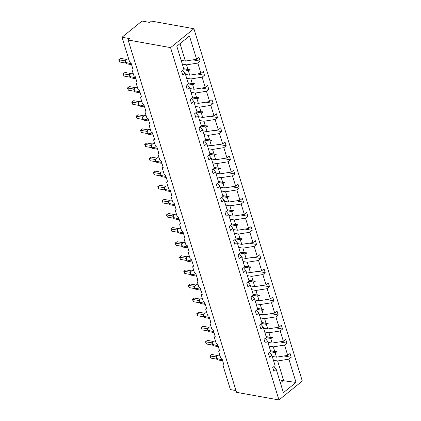 <?xml version="1.0" encoding="UTF-8"?>
<svg xmlns="http://www.w3.org/2000/svg" width="421" height="421" viewBox="0 0 421 421"><rect width="100%" height="100%" fill="white"/><g stroke="black" fill="none" stroke-linecap="round" stroke-linejoin="round"><path stroke-width="0.63" d="M193.907 28.723L151.481 21.097L149.813 22.45L142.03 21.05L122.022 37.253L129.805 38.648L128.137 40L236.528 392.33L278.955 399.95L302.299 381.047L193.907 28.723L170.563 47.62L278.955 399.95M235.992 390.583L230.408 389.578L223.183 366.081A1.595 0.937 51 0 1 223.346 365.049A1.595 0.937 51 0 1 223.93 364.933L221.93 358.424A1.595 0.937 -129 0 1 220.346 356.861L218.841 351.977A1.595 0.937 51 0 1 219.009 350.951A1.595 0.937 51 0 1 219.594 350.83L217.594 344.325A1.595 0.937 -129 0 1 216.005 342.757L214.505 337.879A1.595 0.937 51 0 1 214.668 336.847A1.595 0.937 51 0 1 215.257 336.732L213.252 330.222A1.595 0.937 -129 0 1 211.668 328.659L210.168 323.775A1.595 0.937 51 0 1 210.332 322.749A1.595 0.937 51 0 1 210.916 322.633L208.916 316.124A1.595 0.937 -129 0 1 207.332 314.555L205.832 309.677A1.595 0.937 51 0 1 205.995 308.651A1.595 0.937 51 0 1 206.579 308.53L204.58 302.025A1.595 0.937 -129 0 1 202.996 300.457L201.491 295.579A1.595 0.937 51 0 1 201.659 294.547A1.595 0.937 51 0 1 202.243 294.432L200.238 287.922A1.595 0.937 -129 0 1 198.654 286.359L197.154 281.475A1.595 0.937 51 0 1 197.317 280.449A1.595 0.937 51 0 1 197.907 280.328L195.902 273.824A1.595 0.937 -129 0 1 194.318 272.255L192.818 267.377A1.595 0.937 51 0 1 192.981 266.346A1.595 0.937 51 0 1 193.565 266.23L191.566 259.72A1.595 0.937 -129 0 1 189.982 258.157L188.476 253.274A1.595 0.937 51 0 1 188.645 252.247A1.595 0.937 51 0 1 189.229 252.132L187.229 245.622A1.595 0.937 -129 0 1 185.64 244.054L184.14 239.175A1.595 0.937 51 0 1 184.303 238.149A1.595 0.937 51 0 1 184.893 238.028L182.888 231.524A1.595 0.937 -129 0 1 181.304 229.955L179.804 225.077A1.595 0.937 51 0 1 179.967 224.046A1.595 0.937 51 0 1 180.551 223.93L178.551 217.42A1.595 0.937 -129 0 1 176.967 215.857L175.462 210.974A1.595 0.937 51 0 1 175.631 209.947A1.595 0.937 51 0 1 176.215 209.826L174.215 203.322A1.595 0.937 -129 0 1 172.631 201.754L171.126 196.875A1.595 0.937 51 0 1 171.294 195.844A1.595 0.937 51 0 1 171.879 195.728L169.874 189.218A1.595 0.937 -129 0 1 168.289 187.655L166.79 182.772A1.595 0.937 51 0 1 166.953 181.746A1.595 0.937 51 0 1 167.542 181.63L165.537 175.12A1.595 0.937 -129 0 1 163.953 173.552L162.453 168.674A1.595 0.937 51 0 1 162.617 167.647A1.595 0.937 51 0 1 163.201 167.526L161.201 161.022A1.595 0.937 -129 0 1 159.617 159.454L158.112 154.575A1.595 0.937 51 0 1 158.28 153.544A1.595 0.937 51 0 1 158.864 153.428L156.865 146.918A1.595 0.937 -129 0 1 155.275 145.356L153.776 140.472A1.595 0.937 51 0 1 153.939 139.446A1.595 0.937 51 0 1 154.528 139.325L152.523 132.82A1.595 0.937 -129 0 1 150.939 131.252L149.439 126.374A1.595 0.937 51 0 1 149.602 125.342A1.595 0.937 51 0 1 150.186 125.226L148.187 118.717A1.595 0.937 -129 0 1 146.603 117.154L145.098 112.27A1.595 0.937 51 0 1 145.266 111.244A1.595 0.937 51 0 1 145.85 111.128L143.85 104.619A1.595 0.937 -129 0 1 142.261 103.056L140.761 98.172A1.595 0.937 51 0 1 140.93 97.146A1.595 0.937 51 0 1 141.514 97.025L139.509 90.52A1.595 0.937 -129 0 1 137.925 88.952L136.425 84.074A1.595 0.937 51 0 1 136.588 83.042A1.595 0.937 51 0 1 137.178 82.926L135.173 76.417A1.595 0.937 -129 0 1 133.589 74.854L132.089 69.97A1.595 0.937 51 0 1 132.252 68.944A1.595 0.937 51 0 1 132.836 68.823L130.836 62.319A1.595 0.937 -129 0 1 129.252 60.75L122.022 37.253M182.314 64.092L186.54 64.855L187.955 69.449L183.73 68.691M192.902 59.861L200.138 61.161L197.786 63.066L186.54 64.855M200.138 61.161L198.97 57.361L196.618 59.266L189.461 36.001L176.82 46.236L183.982 69.502L181.63 71.407L182.798 75.201L185.145 73.296L188.319 83.6L185.966 85.505L187.135 89.299L189.487 87.4L192.655 97.704L190.303 99.603L191.471 103.403L193.823 101.498L196.991 111.802L194.644 113.707L195.812 117.501L198.159 115.596L201.333 125.9L198.98 127.805L200.149 131.605L202.501 129.7L205.669 140.004L203.317 141.909L204.485 145.703L206.837 143.798L210.005 154.102L207.658 156.007L208.821 159.801L211.174 157.901L214.347 168.205L211.995 170.105L213.163 173.905L215.51 172L218.683 182.304L216.331 184.209L217.499 188.003L219.851 186.098L223.019 196.402L220.667 198.307L221.835 202.106L224.188 200.201L227.356 210.505L225.009 212.41L226.177 216.205L228.524 214.3L231.697 224.603L229.345 226.509L230.513 230.303L232.866 228.403L236.034 238.707L233.681 240.607L234.85 244.406L237.202 242.501L240.37 252.805L238.023 254.71L239.186 258.505L241.538 256.6L244.712 266.903L242.359 268.808L243.527 272.608L245.88 270.703L249.048 281.007L246.695 282.912L247.864 286.706L250.216 284.801L253.384 295.105L251.032 297.01L252.2 300.805L254.552 298.905L257.72 309.209L255.373 311.108L256.542 314.908L258.889 313.003L262.062 323.307L259.71 325.212L260.878 329.006L263.23 327.101L266.398 337.405L264.046 339.31L265.214 343.104L267.567 341.205L270.735 351.509L268.387 353.414L269.551 357.208L271.903 355.303L275.076 365.607L272.724 367.512L273.892 371.306L276.244 369.406L283.401 392.672L296.037 382.436L288.88 359.171L277.634 360.96L283.722 380.758L296.037 382.436M182.851 70.412L185.145 73.296M186.656 78.195L190.876 78.953L192.292 83.553L188.071 82.79M197.239 73.959L204.474 75.259L202.127 77.164L190.876 78.953M187.187 84.516L189.487 87.4M190.992 92.294L195.218 93.052L196.628 97.651L192.408 96.893M201.575 88.057L208.816 89.363L206.464 91.262L195.218 93.052M191.529 98.614L193.823 101.498M195.328 106.397L199.554 107.155L200.97 111.749L196.744 110.991M205.911 102.161L213.152 103.461L210.8 105.366L199.554 107.155M195.865 112.717L198.159 115.596M199.67 120.495L203.89 121.253L205.306 125.853L201.08 125.095M210.253 116.259L217.489 117.559L215.136 119.464L203.89 121.253M200.201 126.816L202.501 129.7M204.006 134.594L208.227 135.357L209.642 139.951L205.422 139.193M214.589 130.363L221.83 131.662L219.478 133.568L208.227 135.357M204.543 140.914L206.837 143.798M208.342 148.697L212.568 149.455L213.984 154.054L209.758 153.291M218.925 144.461L226.166 145.761L223.814 147.666L212.568 149.455M208.879 155.017L211.174 157.901M212.684 162.795L216.904 163.553L218.32 168.153L214.094 167.395M223.267 158.559L230.503 159.864L228.15 161.764L216.904 163.553M213.215 169.116L215.51 172M217.02 176.899L221.241 177.657L222.656 182.251L218.436 181.493M227.603 172.663L234.839 173.962L232.492 175.867L221.241 177.657M217.552 183.219L219.851 186.098M221.357 190.997L225.582 191.755L226.993 196.354L222.772 195.597M231.939 186.761L239.181 188.061L236.828 189.966L225.582 191.755M221.893 197.317L224.188 200.201M225.693 205.095L229.919 205.858L231.334 210.453L227.108 209.695M236.276 200.864L243.517 202.164L241.165 204.064L229.919 205.858M226.23 211.416L228.524 214.3M230.034 219.199L234.255 219.957L235.671 224.556L231.445 223.793M240.617 214.963L247.853 216.262L245.501 218.167L234.255 219.957M230.566 225.519L232.866 228.403M234.371 233.297L238.596 234.055L240.007 238.654L235.786 237.897M244.954 229.061L252.195 230.366L249.842 232.266L238.596 234.055M234.907 239.617L237.202 242.501M238.707 247.401L242.933 248.158L244.348 252.753L240.123 251.995M249.29 243.164L256.531 244.464L254.179 246.369L242.933 248.158M239.244 253.721L241.538 256.6M243.049 261.499L247.269 262.257L248.685 266.856L244.459 266.098M253.631 257.263L260.867 258.562L258.515 260.467L247.269 262.257M243.58 267.819L245.88 270.703M247.385 275.597L251.605 276.36L253.021 280.954L248.8 280.197M257.968 271.366L265.204 272.666L262.857 274.566L251.605 276.36M247.916 281.917L250.216 284.801M251.721 289.701L255.947 290.458L257.357 295.058L253.137 294.295M262.304 285.464L269.545 286.764L267.193 288.669L255.947 290.458M252.258 296.021L254.552 298.905M256.057 303.799L260.283 304.557L261.699 309.156L257.473 308.398M266.64 299.563L273.882 300.868L271.529 302.767L260.283 304.557M256.594 310.119L258.889 313.003M260.399 317.902L264.62 318.66L266.035 323.254L261.809 322.497M270.982 313.666L278.218 314.966L275.866 316.871L264.62 318.66M260.931 324.223L263.23 327.101M264.735 332.001L268.961 332.758L270.371 337.358L266.151 336.6M275.318 327.764L282.559 329.064L280.207 330.969L268.961 332.758M265.272 338.321L267.567 341.205M269.072 346.099L273.297 346.862L274.713 351.456L270.487 350.698M279.655 341.868L286.896 343.168L284.543 345.067L273.297 346.862M269.608 352.419L271.903 355.303M273.413 360.202L277.634 360.96M288.88 359.171L291.232 357.266L290.064 353.472L287.711 355.371L276.465 357.166L275.05 352.566L276.897 351.93L276.76 351.477L274.713 351.456M283.996 355.966L291.232 357.266M273.945 366.523L276.244 369.406M196.618 59.266L185.372 61.056L181.151 60.298M197.786 63.066L200.959 73.37L203.306 71.465L204.474 75.259M200.959 73.37L189.708 75.159L185.487 74.401M202.127 77.164L205.295 87.468L207.648 85.563L208.816 89.363M205.295 87.468L194.049 89.257L189.824 88.499M206.464 91.262L209.632 101.566L211.984 99.666L213.152 103.461M209.632 101.566L198.386 103.356L194.16 102.598M210.8 105.366L213.973 115.67L216.32 113.765L217.489 117.559M213.973 115.67L202.722 117.459L198.501 116.701M215.136 119.464L218.31 129.768L220.662 127.863L221.83 131.662M218.31 129.768L207.064 131.557L202.838 130.799M219.478 133.568L222.646 143.871L224.998 141.966L226.166 145.761M222.646 143.871L211.4 145.661L207.174 144.898M223.814 147.666L226.982 157.97L229.334 156.065L230.503 159.864M226.982 157.97L215.736 159.759L211.516 159.001M228.15 161.764L231.324 172.068L233.671 170.168L234.839 173.962M231.324 172.068L220.072 173.857L215.852 173.099M232.492 175.867L235.66 186.171L238.012 184.266L239.181 188.061M235.66 186.171L224.414 187.961L220.188 187.203M236.828 189.966L239.996 200.27L242.349 198.365L243.517 202.164M239.996 200.27L228.75 202.059L224.525 201.301M241.165 204.064L244.338 214.373L246.685 212.468L247.853 216.262M244.338 214.373L233.087 216.162L228.866 215.399M245.501 218.167L248.674 228.471L251.027 226.566L252.195 230.366M248.674 228.471L237.428 230.261L233.202 229.503M249.842 232.266L253.01 242.57L255.363 240.67L256.531 244.464M253.01 242.57L241.765 244.359L237.539 243.601M254.179 246.369L257.347 256.673L259.699 254.768L260.867 258.562M257.347 256.673L246.101 258.462L241.88 257.705M258.515 260.467L261.688 270.771L264.035 268.866L265.204 272.666M261.688 270.771L250.437 272.561L246.217 271.803M262.857 274.566L266.025 284.87L268.377 282.97L269.545 286.764M266.025 284.87L254.779 286.664L250.553 285.901M267.193 288.669L270.361 298.973L272.713 297.068L273.882 300.868M270.361 298.973L259.115 300.762L254.889 300.005M271.529 302.767L274.702 313.071L277.05 311.172L278.218 314.966M274.702 313.071L263.451 314.861L259.231 314.103M275.866 316.871L279.039 327.175L281.391 325.27L282.559 329.064M279.039 327.175L267.793 328.964L263.567 328.206M280.207 330.969L283.375 341.273L285.727 339.368L286.896 343.168M283.375 341.273L272.129 343.062L267.903 342.305M284.543 345.067L287.711 355.371M183.693 69.733L188.298 70.56L189.708 75.159M188.298 70.56L190.145 69.923L190.003 69.47L187.955 69.449M188.029 83.832L192.634 84.663L194.049 89.257M192.634 84.663L194.481 84.021L194.339 83.569L192.292 83.553M192.371 97.935L196.97 98.761L198.386 103.356M196.97 98.761L198.817 98.125L198.68 97.672L196.628 97.651M196.707 112.033L201.312 112.86L202.722 117.459M201.312 112.86L203.154 112.223L203.017 111.77L200.97 111.749M201.043 126.137L205.648 126.963L207.064 131.557M205.648 126.963L207.495 126.321L207.353 125.868L205.306 125.853M205.38 140.235L209.984 141.061L211.4 145.661M209.984 141.061L211.831 140.425L211.695 139.972L209.642 139.951M209.721 154.333L214.321 155.165L215.736 159.759M214.321 155.165L216.168 154.523L216.031 154.07L213.984 154.054M214.057 168.437L218.662 169.263L220.072 173.857M218.662 169.263L220.509 168.626L220.367 168.174L218.32 168.153M218.394 182.535L222.998 183.361L224.414 187.961M222.998 183.361L224.846 182.725L224.703 182.272L222.656 182.251M222.735 196.639L227.335 197.465L228.75 202.059M227.335 197.465L229.182 196.823L229.045 196.37L226.993 196.354M227.072 210.737L231.676 211.563L233.087 216.162M231.676 211.563L233.518 210.926L233.381 210.474L231.334 210.453M231.408 224.835L236.013 225.667L237.428 230.261M236.013 225.667L237.86 225.025L237.718 224.572L235.671 224.556M235.744 238.939L240.349 239.765L241.765 244.359M240.349 239.765L242.196 239.123L242.059 238.675L240.007 238.654M240.086 253.037L244.685 253.863L246.101 258.462M244.685 253.863L246.532 253.226L246.396 252.774L244.348 252.753M244.422 267.14L249.027 267.966L250.437 272.561M249.027 267.966L250.874 267.324L250.732 266.872L248.685 266.856M248.758 281.239L253.363 282.065L254.779 286.664M253.363 282.065L255.21 281.428L255.068 280.975L253.021 280.954M253.1 295.337L257.699 296.163L259.115 300.762M257.699 296.163L259.546 295.526L259.41 295.074L257.357 295.058M257.436 309.44L262.041 310.266L263.451 314.861M262.041 310.266L263.883 309.624L263.746 309.177L261.699 309.156M261.773 323.538L266.377 324.365L267.793 328.964M266.377 324.365L268.224 323.728L268.082 323.275L266.035 323.254M266.114 337.642L270.714 338.468L272.129 343.062M270.714 338.468L272.561 337.826L272.424 337.374L270.371 337.358M270.45 351.74L275.05 352.566M272.245 356.403L276.465 357.166M279.444 379.816L283.722 380.758M180.014 43.647L185.372 61.056M170.563 47.62L128.137 40M280.381 382.852L283.28 380.505M270.514 350.782L276.897 351.93M266.177 336.679L272.561 337.826M261.836 322.581L268.224 323.728M257.499 308.477L263.883 309.624M253.163 294.379L259.546 295.526M248.822 280.281L255.21 281.428M244.485 266.177L250.874 267.324M240.149 252.079L246.532 253.226M235.813 237.976L242.196 239.123M231.471 223.877L237.86 225.025M227.135 209.779L233.518 210.926M222.798 195.676L229.182 196.823M218.457 181.577L224.846 182.725M214.121 167.474L220.509 168.626M209.784 153.376L216.168 154.523M205.443 139.277L211.831 140.425M201.106 125.174L207.495 126.321M196.77 111.076L203.154 112.223M192.434 96.977L198.817 98.125M188.092 82.874L194.481 84.021M183.756 68.776L190.145 69.923M216.768 356.329L216.578 358.445L216.662 356.908L216.005 356.892L216.926 356.029M211.768 354.482L210.1 355.829L210.795 358.092L209.795 355.924L211.768 354.482L217.394 355.492L216.657 356.571A1.168 0.889 -144.2 0 1 216.015 356.882M209.795 355.924L216.005 356.892M210.795 358.092L216.736 359.16L216.041 356.897M212.431 342.231L212.242 344.346L212.321 342.805L211.668 342.794L212.584 341.926M207.427 340.378L205.758 341.731L206.458 343.989L205.459 341.82L207.427 340.378L213.058 341.394L212.31 342.483A1.168 0.889 -144.2 0 1 211.679 342.778M205.459 341.82L211.668 342.794M206.458 343.989L212.4 345.057L211.705 342.799M208.09 328.127L207.9 330.243L207.985 328.706L207.332 328.69L208.248 327.827M203.09 326.28L201.422 327.633L202.117 329.89L201.122 327.722L203.09 326.28L208.721 327.291L207.974 328.385A1.168 0.889 -144.2 0 1 207.337 328.68M201.122 327.722L207.332 328.69M202.117 329.89L208.063 330.959L207.364 328.696M203.753 314.029L203.564 316.145L203.648 314.603L202.99 314.592L203.911 313.724M197.781 315.792L196.781 313.619L198.754 312.182L204.38 313.192L203.632 314.282A1.168 0.889 -144.2 0 1 203.001 314.582L197.086 313.529L197.781 315.792L203.722 316.86L203.027 314.598M198.754 312.182L196.781 313.619M199.417 299.931L199.228 302.046L199.312 300.505L198.654 300.489L199.575 299.626M193.444 301.689L192.444 299.52L194.413 298.079L200.043 299.089L199.296 300.184A1.168 0.889 -144.2 0 1 198.665 300.478L192.75 299.431L193.444 301.689L199.386 302.757L198.691 300.494M194.413 298.079L192.444 299.52M195.081 285.827L194.891 287.943L194.97 286.406L194.318 286.391L195.233 285.527M189.103 287.59L188.108 285.422L190.076 283.98L195.707 284.991L194.97 286.07A1.168 0.889 -144.2 0 1 194.328 286.38L188.408 285.327L189.103 287.59L195.049 288.659L194.355 286.396M190.076 283.98L188.108 285.422M190.739 271.729L190.55 273.845L190.634 272.303L189.982 272.292L190.897 271.424M184.766 273.487L183.772 271.319L185.74 269.877L191.371 270.892L190.629 271.966A1.168 0.889 -144.2 0 1 189.987 272.276L184.072 271.229L184.766 273.487L190.676 274.55L190.013 272.298M185.74 269.877L183.772 271.319M186.403 257.626L186.214 259.741L186.298 258.205L185.64 258.189L186.561 257.326M181.404 255.779L179.735 257.131L180.43 259.389L179.43 257.22L181.404 255.779L187.029 256.789L186.292 257.868A1.168 0.889 -144.2 0 1 185.65 258.178M179.43 257.22L185.64 258.189M180.43 259.389L186.371 260.457L185.677 258.194M182.067 243.527L181.877 245.643L181.956 244.106L181.304 244.091L182.219 243.222M177.062 241.68L175.394 243.028L176.094 245.29L175.094 243.117L177.062 241.68L182.693 242.691L181.956 243.764A1.168 0.889 -144.2 0 1 181.314 244.08M175.094 243.117L181.304 244.091M176.094 245.29L182.035 246.359L181.34 244.096M177.725 229.429L177.536 231.545L177.62 230.003L176.967 229.987L177.883 229.124M172.726 227.577L171.058 228.929L171.752 231.187L170.758 229.019L172.726 227.577L178.357 228.587M170.758 229.019L176.967 229.987M171.752 231.187L177.699 232.255L176.999 229.998M173.389 215.326L173.199 217.441L173.284 215.905L172.626 215.889L173.547 215.026M168.389 213.479L166.721 214.826L167.416 217.089L166.416 214.92L168.389 213.479L174.015 214.489L173.268 215.578A1.168 0.889 -144.2 0 1 172.636 215.878M166.416 214.92L172.626 215.889M167.416 217.089L173.357 218.157L172.663 215.894M169.053 201.227L168.863 203.343L168.947 201.801L168.289 201.791L169.21 200.922M164.048 199.375L162.385 200.728L163.08 202.985L162.08 200.817L164.048 199.375L169.679 200.391L168.932 201.48A1.168 0.889 -144.2 0 1 168.3 201.775M162.08 200.817L168.289 201.791M163.08 202.985L169.021 204.053L168.326 201.796M164.716 187.124L164.522 189.24L164.606 187.703L163.953 187.687L164.869 186.824M158.738 188.887L157.743 186.719L159.712 185.277L165.342 186.287L164.606 187.366A1.168 0.889 -144.2 0 1 163.958 187.677L158.043 186.629L158.738 188.887L164.648 189.95L163.985 187.692M159.712 185.277L157.743 186.719M160.375 173.026L160.185 175.141L160.269 173.605L159.617 173.589L160.533 172.721M154.402 174.789L153.402 172.621L155.375 171.179L161.006 172.189L160.264 173.263A1.168 0.889 -144.2 0 1 159.622 173.578L153.707 172.526L154.402 174.789L160.343 175.857L159.648 173.594M155.375 171.179L153.402 172.621M156.038 158.928L155.849 161.043L155.933 159.501L155.275 159.485L156.196 158.622M151.039 157.075L149.371 158.428L150.065 160.685L149.066 158.517L151.039 157.075L156.665 158.085L155.928 159.164A1.168 0.889 -144.2 0 1 155.286 159.475M149.066 158.517L155.275 159.485M150.065 160.685L156.007 161.753L155.312 159.496M151.702 144.824L151.513 146.94L151.592 145.403L150.939 145.387L151.855 144.524M146.697 142.977L145.029 144.324L145.729 146.587L144.729 144.419L146.697 142.977L152.328 143.987L151.592 145.066A1.168 0.889 -144.2 0 1 150.95 145.377M144.729 144.419L150.939 145.387M145.729 146.587L151.671 147.655L150.976 145.392M147.361 130.726L147.171 132.841L147.255 131.299L146.603 131.289L147.518 130.421M142.361 128.873L140.693 130.226L141.388 132.483L140.393 130.315L142.361 128.873L147.992 129.889L147.25 130.963A1.168 0.889 -144.2 0 1 146.608 131.273M140.393 130.315L146.603 131.289M141.388 132.483L147.334 133.552L146.634 131.294M143.024 116.622L142.835 118.738L142.919 117.201L142.261 117.185L143.182 116.322M138.025 114.775L136.357 116.128L137.051 118.385L136.051 116.217L138.025 114.775L143.65 115.786M136.051 116.217L142.261 117.185M137.051 118.385L142.993 119.453L142.298 117.191M138.688 102.524L138.498 104.64L138.583 103.103L137.925 103.087L138.841 102.219M133.683 100.677L132.02 102.024L132.715 104.287L131.715 102.119L133.683 100.677L139.314 101.687L138.583 102.74M131.715 102.119L137.925 103.087M132.715 104.287L138.656 105.355L137.962 103.092M134.346 88.426L134.157 90.541L134.241 88.999L133.589 88.984L134.504 88.121M129.347 86.573L127.679 87.926L128.373 90.183L127.379 88.015L129.347 86.573L134.978 87.584L134.241 88.663A1.168 0.889 -144.2 0 1 133.594 88.973M127.379 88.015L133.589 88.984M128.373 90.183L134.32 91.252L133.62 88.994M130.01 74.322L129.821 76.438L129.905 74.901L129.252 74.885L130.168 74.022M124.037 76.085L123.037 73.917L125.011 72.475L130.642 73.486L129.9 74.564A1.168 0.889 -144.2 0 1 129.258 74.875L123.342 73.822L124.037 76.085L129.978 77.154L129.284 74.891M125.011 72.475L123.037 73.917M125.674 60.224L125.484 62.34L125.569 60.798L124.911 60.787L125.832 59.919M120.674 58.372L119.006 59.724L119.701 61.982L118.701 59.814L120.674 58.372L126.3 59.387L125.553 60.477A1.168 0.889 -144.2 0 1 124.921 60.771M118.701 59.814L124.911 60.787M119.701 61.982L125.642 63.05L124.948 60.792M222.272 359.545L222.204 359.539A2.284 1.526 -79.8 0 1 222.093 358.95M217.394 355.492L218.588 355.15A2.284 1.526 100.2 0 0 217.589 355.456A2.284 1.526 100.2 0 0 216.752 358.56L216.836 358.829A2.284 1.526 100.2 0 0 217.868 359.918L222.651 360.776M222.509 360.302A2.284 1.526 -79.8 0 1 222.283 359.808L216.752 358.56L222.356 359.818M216.673 358.618L217.868 359.918M217.936 345.446L217.862 345.436A2.284 1.526 -79.8 0 1 217.752 344.852M213.058 341.394L214.252 341.052A2.284 1.526 100.2 0 0 213.252 341.357A2.284 1.526 100.2 0 0 212.416 344.457L212.5 344.731A2.284 1.526 100.2 0 0 213.526 345.815L218.315 346.678M218.167 346.204A2.284 1.526 -79.8 0 1 217.946 345.709L212.416 344.457L218.02 345.72M212.337 344.515L213.526 345.815M213.6 331.348L213.526 331.338A2.284 1.526 -79.8 0 1 213.415 330.753M208.716 327.296L209.916 326.949A2.284 1.526 100.2 0 0 208.911 327.254A2.284 1.526 100.2 0 0 208.074 330.359L208.158 330.632A2.284 1.526 100.2 0 0 209.19 331.716L213.979 332.574M213.831 332.106A2.284 1.526 -79.8 0 1 213.61 331.611L208.074 330.359L213.684 331.616M207.995 330.417L209.19 331.716M209.263 317.245L209.19 317.239A2.284 1.526 -79.8 0 1 209.079 316.65M204.38 313.192L205.574 312.85A2.284 1.526 100.2 0 0 204.574 313.156A2.284 1.526 100.2 0 0 203.738 316.26L203.822 316.529A2.284 1.526 100.2 0 0 204.853 317.618L209.642 318.476M209.495 318.002A2.284 1.526 -79.8 0 1 209.274 317.508L203.738 316.26L209.342 317.518M203.659 316.313L204.853 317.618M204.922 303.146L204.848 303.136A2.284 1.526 -79.8 0 1 204.743 302.552M200.043 299.094L201.238 298.747A2.284 1.526 100.2 0 0 200.238 299.052A2.284 1.526 100.2 0 0 199.401 302.157L199.486 302.431A2.284 1.526 100.2 0 0 200.517 303.515L205.301 304.378M205.159 303.904A2.284 1.526 -79.8 0 1 204.932 303.409L199.401 302.157L205.006 303.415M199.322 302.215L200.517 303.515M200.585 289.043L200.512 289.038A2.284 1.526 -79.8 0 1 200.401 288.448M195.702 284.991L196.902 284.649A2.284 1.526 100.2 0 0 195.902 284.954A2.284 1.526 100.2 0 0 195.065 288.059L195.144 288.327A2.284 1.526 100.2 0 0 196.175 289.416L200.964 290.274M200.817 289.806A2.284 1.526 -79.8 0 1 200.596 289.306L195.065 288.059L200.67 289.316M194.986 288.117L196.175 289.416M196.249 274.945L196.175 274.934A2.284 1.526 -79.8 0 1 196.065 274.35M191.366 270.892L192.565 270.55A2.284 1.526 100.2 0 0 191.56 270.856A2.284 1.526 100.2 0 0 190.724 273.955L190.808 274.229A2.284 1.526 100.2 0 0 191.839 275.313L196.628 276.176M196.481 275.702A2.284 1.526 -79.8 0 1 196.26 275.208L190.724 273.955L196.333 275.218M190.645 274.013L191.839 275.313M191.908 260.846L191.834 260.836A2.284 1.526 -79.8 0 1 191.729 260.252M187.029 256.794L188.224 256.447A2.284 1.526 100.2 0 0 187.224 256.752A2.284 1.526 100.2 0 0 186.387 259.857L186.471 260.131A2.284 1.526 100.2 0 0 187.503 261.215L192.286 262.072M192.144 261.604A2.284 1.526 -79.8 0 1 191.918 261.109L186.387 259.857L191.992 261.115M186.308 259.915L187.503 261.215M187.571 246.743L187.498 246.738A2.284 1.526 -79.8 0 1 187.387 246.148M182.693 242.691L183.888 242.349A2.284 1.526 100.2 0 0 182.888 242.654A2.284 1.526 100.2 0 0 182.051 245.759L182.135 246.027A2.284 1.526 100.2 0 0 183.161 247.116L187.95 247.974M187.803 247.501A2.284 1.526 -79.8 0 1 187.582 247.006L182.051 245.759L187.655 247.016M181.972 245.811L183.161 247.116M183.235 232.645L183.161 232.634A2.284 1.526 -79.8 0 1 183.051 232.05M176.973 229.977A1.168 0.889 -144.2 0 0 177.615 229.671L178.351 228.592L179.551 228.25A2.284 1.526 100.2 0 0 178.546 228.55A2.284 1.526 100.2 0 0 177.709 231.655L177.794 231.929A2.284 1.526 100.2 0 0 178.825 233.013L183.614 233.876M183.467 233.402A2.284 1.526 -79.8 0 1 183.246 232.908L177.709 231.655L183.319 232.913M177.63 231.713L178.825 233.013M178.899 218.541L178.825 218.536A2.284 1.526 -79.8 0 1 178.715 217.946M174.015 214.489L175.21 214.147A2.284 1.526 100.2 0 0 174.21 214.452A2.284 1.526 100.2 0 0 173.373 217.557L173.457 217.825A2.284 1.526 100.2 0 0 174.489 218.915L179.278 219.773M179.13 219.304A2.284 1.526 -79.8 0 1 178.904 218.804L173.373 217.557L178.978 218.815M173.294 217.615L174.489 218.915M174.557 204.443L174.483 204.438A2.284 1.526 -79.8 0 1 174.373 203.848M169.679 200.391L170.873 200.049A2.284 1.526 100.2 0 0 169.874 200.354A2.284 1.526 100.2 0 0 169.037 203.454L169.121 203.727A2.284 1.526 100.2 0 0 170.147 204.811L174.936 205.674M174.794 205.201A2.284 1.526 -79.8 0 1 174.568 204.706L169.037 203.454L174.641 204.717M168.958 203.511L170.147 204.811M170.221 190.345L170.147 190.334A2.284 1.526 -79.8 0 1 170.037 189.75M165.337 186.292L166.537 185.945A2.284 1.526 100.2 0 0 165.532 186.25A2.284 1.526 100.2 0 0 164.7 189.355L164.779 189.629A2.284 1.526 100.2 0 0 165.811 190.713L170.6 191.576M170.452 191.102A2.284 1.526 -79.8 0 1 170.231 190.608L164.7 189.355L170.305 190.613M164.622 189.413L165.811 190.713M165.885 176.241L165.811 176.236A2.284 1.526 -79.8 0 1 165.7 175.646M161.001 172.189L162.201 171.847A2.284 1.526 100.2 0 0 161.196 172.152A2.284 1.526 100.2 0 0 160.359 175.257L160.443 175.525A2.284 1.526 100.2 0 0 161.475 176.615L166.263 177.473M166.116 176.999A2.284 1.526 -79.8 0 1 165.895 176.504L160.359 175.257L165.969 176.515M160.28 175.31L161.475 176.615M161.543 162.143L161.469 162.132A2.284 1.526 -79.8 0 1 161.364 161.548M156.665 158.091L157.859 157.749A2.284 1.526 100.2 0 0 156.859 158.049A2.284 1.526 100.2 0 0 156.023 161.154L156.107 161.427A2.284 1.526 100.2 0 0 157.138 162.511L161.922 163.374M161.78 162.901A2.284 1.526 -79.8 0 1 161.553 162.406L156.023 161.154L161.627 162.411M155.944 161.211L157.138 162.511M157.207 148.039L157.133 148.034A2.284 1.526 -79.8 0 1 157.022 147.445M152.328 143.987L153.523 143.645A2.284 1.526 100.2 0 0 152.523 143.95A2.284 1.526 100.2 0 0 151.686 147.055L151.77 147.324A2.284 1.526 100.2 0 0 152.797 148.413L157.586 149.271M157.438 148.802A2.284 1.526 -79.8 0 1 157.217 148.303L151.686 147.055L157.291 148.313M151.607 147.113L152.797 148.413M152.87 133.941L152.797 133.936A2.284 1.526 -79.8 0 1 152.686 133.346M147.987 129.889L149.187 129.547A2.284 1.526 100.2 0 0 148.181 129.852A2.284 1.526 100.2 0 0 147.345 132.952L147.429 133.225A2.284 1.526 100.2 0 0 148.46 134.31L153.249 135.173M153.102 134.699A2.284 1.526 -79.8 0 1 152.881 134.204L147.345 132.952L152.955 134.215M147.266 133.01L148.46 134.31M148.534 119.843L148.46 119.832A2.284 1.526 -79.8 0 1 148.35 119.248M142.272 117.175A1.168 0.889 -144.2 0 0 142.914 116.864L143.65 115.791L144.845 115.443A2.284 1.526 100.2 0 0 143.845 115.749A2.284 1.526 100.2 0 0 143.008 118.854L143.093 119.127A2.284 1.526 100.2 0 0 144.124 120.211L148.908 121.074M148.766 120.601A2.284 1.526 -79.8 0 1 148.539 120.106L143.008 118.854L148.613 120.111M142.93 118.911L144.124 120.211M144.192 105.739L144.119 105.734A2.284 1.526 -79.8 0 1 144.008 105.145M139.314 101.687L140.509 101.345A2.284 1.526 100.2 0 0 139.509 101.65A2.284 1.526 100.2 0 0 138.672 104.755L138.756 105.024A2.284 1.526 100.2 0 0 139.783 106.113L144.571 106.971M144.429 106.497A2.284 1.526 -79.8 0 1 144.203 106.003L138.672 104.755L144.277 106.013M138.593 104.808L139.783 106.113M137.935 103.077A1.168 0.889 -144.2 0 0 138.572 102.766M139.856 91.641L139.783 91.631A2.284 1.526 -79.8 0 1 139.672 91.047M134.973 87.589L136.172 87.247A2.284 1.526 100.2 0 0 135.167 87.547A2.284 1.526 100.2 0 0 134.336 90.652L134.415 90.925A2.284 1.526 100.2 0 0 135.446 92.01L140.235 92.873M140.088 92.399A2.284 1.526 -79.8 0 1 139.867 91.904L134.336 90.652L139.94 91.91M134.257 90.71L135.446 92.01M135.52 77.538L135.446 77.532A2.284 1.526 -79.8 0 1 135.336 76.943M130.636 73.486L131.831 73.143A2.284 1.526 100.2 0 0 130.831 73.449A2.284 1.526 100.2 0 0 129.994 76.554L130.078 76.822A2.284 1.526 100.2 0 0 131.11 77.911L135.899 78.769M135.751 78.301A2.284 1.526 -79.8 0 1 135.53 77.801L129.994 76.554L135.604 77.811M129.915 76.611L131.11 77.911M131.178 63.439L131.105 63.434A2.284 1.526 -79.8 0 1 130.999 62.845M126.3 59.387L127.495 59.045A2.284 1.526 100.2 0 0 126.495 59.35A2.284 1.526 100.2 0 0 125.658 62.455L125.742 62.724A2.284 1.526 100.2 0 0 126.774 63.813L131.557 64.671M131.415 64.197A2.284 1.526 -79.8 0 1 131.189 63.703L125.658 62.455L131.263 63.713M125.579 62.508L126.774 63.813M223.346 365.049L223.846 364.649M219.009 350.951L219.504 350.546M214.668 336.847L215.168 336.447M210.332 322.749L210.832 322.344M205.995 308.651L206.49 308.246M201.659 294.547L202.154 294.147M197.317 280.449L197.817 280.044M192.981 266.346L193.481 265.946M188.645 252.247L189.14 251.842M184.303 238.149L184.803 237.744M179.967 224.046L180.467 223.646M175.631 209.947L176.125 209.542M171.294 195.844L171.789 195.444M166.953 181.746L167.453 181.34M162.617 167.647L163.116 167.242M158.28 153.544L158.775 153.144M153.939 139.446L154.439 139.041M149.602 125.342L150.102 124.942M145.266 111.244L145.761 110.839M140.93 97.146L141.424 96.741M136.588 83.042L137.088 82.642M132.252 68.944L132.752 68.539M218.588 355.15L219.894 355.382M214.252 341.052L215.552 341.284M209.916 326.949L211.216 327.185M205.574 312.85L206.879 313.082M201.238 298.747L202.538 298.984M196.902 284.649L198.202 284.885M192.565 270.55L193.865 270.782M188.224 256.447L189.524 256.684M183.888 242.349L185.187 242.58M179.551 228.25L180.851 228.482M175.21 214.147L176.515 214.384M170.873 200.049L172.173 200.28M166.537 185.945L167.837 186.182M162.201 171.847L163.501 172.078M157.859 157.749L159.159 157.98M153.523 143.645L154.823 143.882M149.187 129.547L150.486 129.779M144.845 115.443L146.15 115.68M140.509 101.345L141.809 101.577M136.172 87.247L137.472 87.479M131.831 73.143L133.136 73.38M127.495 59.045L128.794 59.277"/></g></svg>
